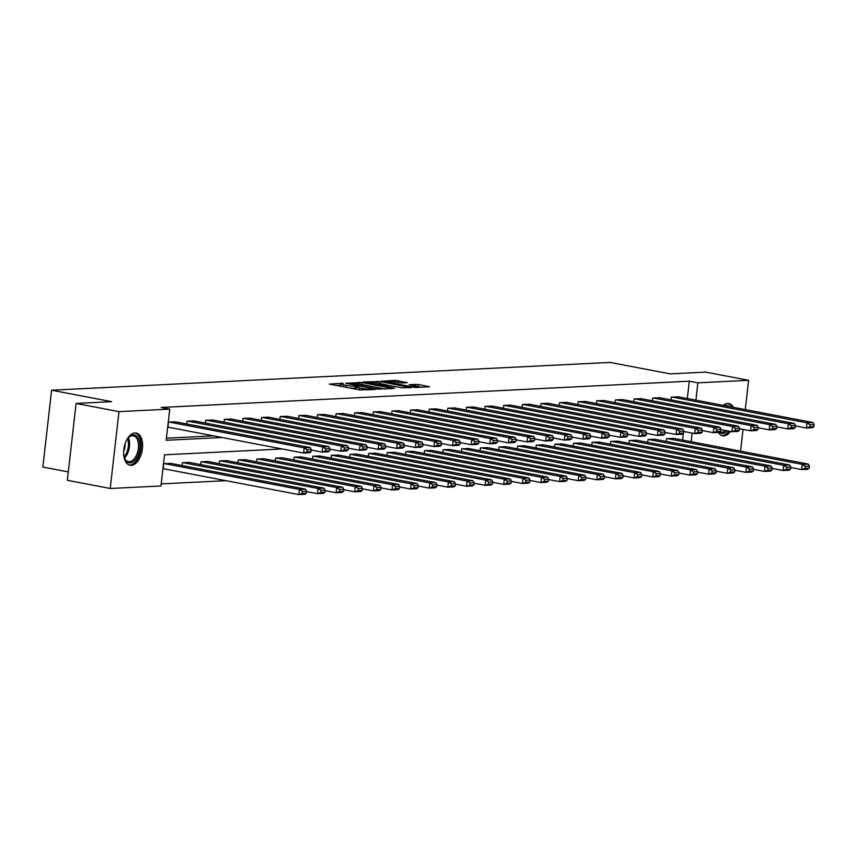 <?xml version="1.0" encoding="UTF-8"?>
<svg xmlns="http://www.w3.org/2000/svg" width="857" height="857" viewBox="0 0 857 857"><rect width="100%" height="100%" fill="white"/><g stroke="black" fill="none" stroke-linecap="round" stroke-linejoin="round"><path stroke-width="1.29" d="M343.271 383.272L329.334 384.086L359.651 389.881L374.959 389.528L370.985 389.153A6.61 0.739 6.5 0 1 361.847 388.317L359.319 387.825A6.61 0.739 6.5 0 1 356.501 386.893A6.61 0.739 6.5 0 1 357.68 386.614L358.933 386.271L355.323 386.164A6.61 0.739 6.5 0 1 346.185 385.318L343.657 384.836A6.61 0.739 6.5 0 1 340.84 383.904A6.61 0.739 6.5 0 1 342.018 383.625L343.271 383.272M730.528 431.467A16.412 9.138 -79.2 0 1 723.886 435.849A16.412 9.138 -79.2 0 1 722.655 435.774A16.412 9.138 -79.2 0 1 718.359 432.41M723.201 405.382A16.412 9.138 -79.2 0 1 727.582 403.454A16.412 9.138 -79.2 0 1 728.814 403.529A16.412 9.138 -79.2 0 1 733.346 407.321M131.271 465.351A16.412 9.138 -79.2 0 1 130.028 465.265A16.412 9.138 -79.2 0 1 123.944 448.522A16.412 9.138 -79.2 0 1 134.956 432.946A16.412 9.138 -79.2 0 1 136.188 433.031A16.412 9.138 -79.2 0 1 142.283 449.775A16.412 9.138 -79.2 0 1 131.271 465.351M407.311 382.661L395.441 380.39L381.247 381.172L415.291 387.514L429.496 386.743L418.334 384.482L409.196 384.611L415.174 385.875A5.528 0.611 6.5 0 1 417.52 386.657A5.528 0.611 6.5 0 1 414.542 386.861A5.528 0.611 6.5 0 1 408.896 386.186L388.939 382.372A5.528 0.611 6.5 0 1 386.593 381.59A5.528 0.611 6.5 0 1 389.571 381.376A5.528 0.611 6.5 0 1 395.216 382.061L401.397 382.961L407.311 382.661M282.157 448.961L164.523 454.81L160.966 485.973L110.232 488.49L67.328 480.295L76.091 403.443L111.667 401.676L51.602 390.203L610.088 362.404L670.142 373.877L705.718 372.109L748.622 380.304L745.279 409.603M76.091 403.443L118.984 411.639L169.729 409.11L166.172 440.273L222.113 437.488M687.325 398.526L689.296 381.194L161.148 407.471L169.729 409.11M689.296 381.194L697.877 382.833L748.622 380.304M361.847 382.468L345.682 383.272L375.998 389.067L393.052 388.553L361.847 382.468L361.633 384.418M363.389 381.986L380.069 381.569L411.274 387.653L402.126 387.771L386.978 385.157L382.683 385.436L394.723 388.253L363.357 382.243M51.602 390.203L42.85 467.054L68.292 471.918M166.408 438.195L213.532 435.849M175.653 421.869L168.508 422.083L167.908 427.279L168.508 427.247M186.805 424.001L187.126 421.151L194.271 420.937M205.423 423.069L205.755 420.23L212.9 420.016M224.052 422.147L224.373 419.298L231.519 419.084M242.67 421.216L243.002 418.377L250.148 418.162M261.299 420.294L261.621 417.445L268.766 417.23M279.918 419.362L280.25 416.523L287.395 416.309M298.547 418.441L298.868 415.591L306.013 415.377M317.165 417.509L317.497 414.67L324.642 414.456M335.794 416.588L336.115 413.738L343.261 413.524M354.412 415.656L354.744 412.817L361.89 412.603M373.041 414.724L373.363 411.885L380.508 411.671M391.67 413.802L391.992 410.964L399.137 410.749M410.289 412.87L410.61 410.032L417.755 409.817M428.918 411.949L429.239 409.11L436.384 408.885M447.536 411.017L447.857 408.178L455.003 407.964M466.165 410.096L466.487 407.257L473.632 407.032M484.783 409.164L485.105 406.325L492.25 406.111M503.413 408.243L503.734 405.404L510.879 405.179M522.031 407.311L522.352 404.472L529.508 404.258M540.66 406.389L540.981 403.54L548.126 403.326M559.278 405.457L559.6 402.619L566.756 402.404M577.907 404.536L578.229 401.687L585.374 401.472M596.526 403.604L596.847 400.765L604.003 400.551M615.155 402.683L615.476 399.833L622.621 399.619M633.773 401.751L634.094 398.912L641.25 398.698M652.402 400.83L652.723 397.98L659.869 397.766M671.02 399.898L671.352 397.059L678.498 396.845M161.202 483.894L225.959 480.67M682.59 440.07L683.361 433.256M170.918 463.412L163.773 463.626L163.173 468.822L163.773 468.79M182.07 465.544L182.391 462.705L189.536 462.48M200.688 464.612L201.02 461.773L208.165 461.559M219.317 463.691L219.638 460.841L226.784 460.627M237.946 462.759L238.267 459.92L245.413 459.706M256.564 461.837L256.886 458.988L264.031 458.774M275.193 460.905L275.515 458.067L282.66 457.852M293.812 459.984L294.133 457.135L301.278 456.92M312.441 459.052L312.762 456.213L319.907 455.999M331.059 458.131L331.38 455.281L338.526 455.067M349.688 457.199L350.01 454.36L357.155 454.146M368.306 456.278L368.628 453.428L375.784 453.214M386.935 455.346L387.257 452.507L394.402 452.292M405.554 454.414L405.875 451.575L413.031 451.36M424.183 453.492L424.504 450.653L431.649 450.439M442.801 452.56L443.123 449.721L450.279 449.507M461.43 451.639L461.752 448.8L468.897 448.575M480.049 450.707L480.37 447.868L487.526 447.654M498.678 449.786L498.999 446.947L506.144 446.722M517.296 448.854L517.628 446.015L524.773 445.801M535.925 447.932L536.246 445.094L543.392 444.869M554.543 447L554.875 444.162L562.021 443.947M573.172 446.079L573.494 443.23L580.639 443.015M591.791 445.147L592.123 442.308L599.268 442.094M610.42 444.226L610.741 441.376L617.886 441.162M629.038 443.294L629.37 440.455L636.515 440.241M647.667 442.373L647.988 439.523L655.134 439.309M666.285 441.441L666.617 438.602L673.763 438.388M110.232 488.49L118.984 411.639M743.03 429.368L740.544 451.146M691.171 441.709L692.156 433.106M695.905 400.165L697.877 382.833M340.84 383.904L340.604 385.982A6.61 0.739 6.5 0 0 341.161 386.346M349.313 387.91A6.61 0.739 6.5 0 0 355.087 388.242L355.323 386.164M356.362 388.178L355.087 388.242M356.501 386.893L356.266 388.971A6.61 0.739 6.5 0 0 356.823 389.346M340.69 385.189L336.223 385.404M385.039 389.024L380.101 388.082M348.81 383.283L375.784 388.628L379.48 388.735A6.61 0.739 6.5 0 0 380.658 388.446A6.61 0.739 6.5 0 0 377.841 387.514L359.651 384.043A6.61 0.739 6.5 0 0 350.513 383.197L348.81 383.283M384.557 385.275L384.986 384.622L387.846 385.168M384.911 385.254L384.107 384.322L377.069 382.983A5.528 0.611 6.5 0 0 371.424 382.308A5.528 0.611 6.5 0 0 368.446 382.511A5.528 0.611 6.5 0 0 370.802 383.293L377.841 384.632L384.622 384.707M421.483 387.214L417.273 386.432M163.194 468.683L298.857 494.596L299.447 489.401L164.362 463.594M170.339 463.305L305.413 489.111L306.57 491.136L302.392 491.34L302.157 493.418L306.335 493.214L306.57 491.136M306.335 493.214L304.824 494.296L298.857 494.596L302.157 493.418M302.392 491.34L299.447 489.401L305.413 489.111M175.064 421.751L310.148 447.558L304.181 447.857L303.582 453.053L306.892 451.875L311.07 451.671L311.305 449.593L307.127 449.796L306.892 451.875M167.929 427.14L303.582 453.053L309.559 452.753L311.07 451.671M169.097 422.051L304.181 447.857L307.127 449.796M311.305 449.593L310.148 447.558M126.407 440.509A14.205 7.917 -79.2 0 1 128.507 437.541A14.205 7.917 -79.2 0 1 139.52 441.526A14.205 7.917 -79.2 0 1 135.063 460.123A14.205 7.917 -79.2 0 1 124.554 458.227A14.205 7.917 -79.2 0 1 123.965 456.245A14.205 7.917 -79.2 0 1 123.697 454.703M124.394 457.788A13.144 7.327 100.8 0 0 128.411 461.634A13.144 7.327 100.8 0 0 136.252 455.645A13.144 7.327 100.8 0 0 138.084 441.912A13.144 7.327 100.8 0 0 133.349 435.806A13.144 7.327 100.8 0 0 128.186 437.895M125.143 443.594A10.348 5.763 -79.2 0 1 123.654 451.371M128.989 464.944A16.304 9.084 100.8 0 0 138.513 457.231A16.304 9.084 100.8 0 0 140.666 440.434A16.304 9.084 100.8 0 0 135.106 432.935M727.464 430.878A14.205 7.917 -79.2 0 1 722.762 433.406A14.205 7.917 -79.2 0 1 719.462 432.228M724.561 405.64A14.205 7.917 -79.2 0 1 725.954 405.372A14.205 7.917 -79.2 0 1 729.243 406.539M720.041 431.821A13.144 7.327 100.8 0 0 721.037 432.142A13.144 7.327 100.8 0 0 722.023 432.207A13.144 7.327 100.8 0 0 725.675 430.535M721.615 435.452A16.304 9.084 100.8 0 0 722.526 435.485A16.304 9.084 100.8 0 0 729.082 431.189M731.867 407.043A16.304 9.084 100.8 0 0 727.732 403.443M306.517 491.575L317.476 493.675L318.065 488.479L182.991 462.673M188.958 462.373L324.042 488.179L325.199 490.204L321.021 490.418L320.786 492.496L324.964 492.282L325.199 490.204M324.964 492.282L323.443 493.375L317.476 493.675L320.786 492.496M321.021 490.418L318.065 488.479L324.042 488.179M325.146 490.654L336.105 492.743L336.694 487.547L201.609 461.741M207.587 461.441L342.661 487.247L343.818 489.283L339.64 489.486L339.404 491.564L343.582 491.361L343.818 489.283M343.582 491.361L342.072 492.443L336.105 492.743L339.404 491.564M339.64 489.486L336.694 487.547L342.661 487.247M193.693 420.83L328.767 446.636L322.8 446.936L322.211 452.121L325.51 450.953L329.688 450.739L329.934 448.661L325.746 448.875L325.51 450.953M311.252 450.032L322.211 452.121L328.177 451.832L329.688 450.739M187.726 421.13L322.8 446.936L325.746 448.875M329.934 448.661L328.767 446.636M212.311 419.898L347.396 445.704L341.429 446.004L340.84 451.2L344.139 450.021L348.317 449.818L348.553 447.74L344.375 447.943L344.139 450.021M329.881 449.111L340.84 451.2L346.806 450.9L348.317 449.818M206.344 420.198L341.429 446.004L344.375 447.943M348.553 447.74L347.396 445.704M343.775 489.722L354.723 491.811L355.312 486.626L220.238 460.82M226.205 460.52L361.29 486.326L362.447 488.351L358.269 488.565L358.033 490.643L362.211 490.429L362.447 488.351M362.211 490.429L360.69 491.522L354.723 491.811L358.033 490.643M358.269 488.565L355.312 486.626L361.29 486.326M362.393 488.801L373.352 490.89L373.941 485.694L238.857 459.888M244.834 459.588L379.908 485.394L381.065 487.429L376.887 487.633L376.652 489.711L380.829 489.508L381.065 487.429M380.829 489.508L379.319 490.59L373.352 490.89L376.652 489.711M376.887 487.633L373.941 485.694L379.908 485.394M381.022 487.869L391.97 489.958L392.56 484.773L257.486 458.966M263.453 458.666L398.537 484.473L399.694 486.497L395.516 486.712L395.281 488.79L399.458 488.576L399.694 486.497M399.458 488.576L397.937 489.668L391.97 489.958L395.281 488.79M395.516 486.712L392.56 484.773L398.537 484.473M230.94 418.977L366.014 444.783L360.047 445.083L359.458 450.268L362.757 449.1L366.935 448.886L367.182 446.808L363.004 447.022L362.757 449.1M348.499 448.179L359.458 450.268L365.425 449.979L366.935 448.886M224.973 419.277L360.047 445.083L363.004 447.022M367.182 446.808L366.014 444.783M249.569 418.045L384.643 443.851L378.676 444.151L378.087 449.347L381.386 448.168L385.564 447.965L385.8 445.886L381.622 446.09L381.386 448.168M367.128 447.247L378.087 449.347L384.054 449.047L385.564 447.965M243.592 418.345L378.676 444.151L381.622 446.09M385.8 445.886L384.643 443.851M268.187 417.123L403.272 442.93L397.294 443.23L396.705 448.415L400.005 447.247L404.193 447.033L404.429 444.954L400.251 445.169L400.005 447.247M385.746 446.326L396.705 448.415L402.672 448.125L404.193 447.033M262.221 417.423L397.294 443.23L400.251 445.169M404.429 444.954L403.272 442.93M399.641 486.937L410.599 489.036L411.189 483.841L276.115 458.034M282.082 457.734L417.155 483.541L418.312 485.576L414.135 485.78L413.899 487.858L418.077 487.654L418.312 485.576M418.077 487.654L416.566 488.736L410.599 489.036L413.899 487.858M414.135 485.78L411.189 483.841L417.155 483.541M286.816 416.191L421.89 441.998L415.924 442.298L415.334 447.493L418.634 446.315L422.812 446.111L423.047 444.033L418.869 444.237L418.634 446.315M404.375 445.394L415.334 447.493L421.301 447.193L422.812 446.111M280.839 416.491L415.924 442.298L418.869 444.237M423.047 444.033L421.89 441.998M418.27 486.015L429.218 488.104L429.807 482.92L294.733 457.113M300.7 456.813L435.785 482.62L436.941 484.644L432.764 484.858L432.528 486.937L436.706 486.722L436.941 484.644M436.706 486.722L435.185 487.815L429.218 488.104L432.528 486.937M432.764 484.858L429.807 482.92L435.785 482.62M305.435 415.27L440.519 441.076L434.542 441.376L433.953 446.561L437.252 445.383L441.441 445.179L441.676 443.101L437.498 443.315L437.252 445.383M422.994 444.472L433.953 446.561L439.92 446.272L441.441 445.179M299.468 415.57L434.542 441.376L437.498 443.315M441.676 443.101L440.519 441.076M436.888 485.083L447.847 487.183L448.436 481.988L313.362 456.181M319.329 455.881L454.403 481.688L455.56 483.723L451.382 483.926L451.146 486.005L455.324 485.801L455.56 483.723M455.324 485.801L453.814 486.883L447.847 487.183L451.146 486.005M451.382 483.926L448.436 481.988L454.403 481.688M324.064 414.338L459.138 440.144L453.171 440.444L452.582 445.64L455.881 444.462L460.059 444.258L460.295 442.18L456.117 442.383L455.881 444.462M441.623 443.54L452.582 445.64L458.549 445.34L460.059 444.258M318.086 414.638L453.171 440.444L456.117 442.383M460.295 442.18L459.138 440.144M455.517 484.162L466.465 486.251L467.065 481.066L331.98 455.26M337.947 454.96L473.032 480.766L474.189 482.791L470.011 483.005L469.775 485.073L473.953 484.869L474.189 482.791M473.953 484.869L472.443 485.962L466.465 486.251L469.775 485.073M470.011 483.005L467.065 481.066L473.032 480.766M342.682 413.417L477.767 439.223L471.789 439.512L471.2 444.708L474.51 443.53L478.688 443.326L478.924 441.248L474.746 441.462L474.51 443.53M460.241 442.619L471.2 444.708L477.167 444.419L478.688 443.326M336.715 413.706L471.789 439.512L474.746 441.462M478.924 441.248L477.767 439.223M474.135 483.23L485.094 485.33L485.683 480.134L350.609 454.328M356.576 454.028L491.65 479.834L492.807 481.87L488.629 482.073L488.394 484.151L492.571 483.948L492.807 481.87M492.571 483.948L491.061 485.03L485.094 485.33L488.394 484.151M488.629 482.073L485.683 480.134L491.65 479.834M361.311 412.485L496.385 438.291L490.418 438.591L489.829 443.787L493.129 442.608L497.306 442.394L497.542 440.327L493.364 440.53L493.129 442.608M478.87 441.687L489.829 443.787L495.796 443.487L497.306 442.394M355.334 412.785L490.418 438.591L493.364 440.53M497.542 440.327L496.385 438.291M492.764 482.309L503.712 484.398L504.312 479.202L369.228 453.396M375.195 453.107L510.279 478.913L511.436 480.938L507.258 481.152L507.023 483.219L511.2 483.016L511.436 480.938M511.2 483.016L509.69 484.109L503.712 484.398L507.023 483.219M507.258 481.152L504.312 479.202L510.279 478.913M379.93 411.564L515.014 437.37L509.037 437.659L508.447 442.855L511.758 441.676L515.935 441.473L516.171 439.395L511.993 439.598L511.758 441.676M497.488 440.766L508.447 442.855L514.414 442.555L515.935 441.473M373.963 411.853L509.037 437.659L511.993 439.598M516.171 439.395L515.014 437.37M511.383 481.377L522.341 483.477L522.931 478.281L387.857 452.475M393.824 452.175L528.898 477.981L530.055 480.016L525.877 480.22L525.641 482.298L529.819 482.095L530.055 480.016M529.819 482.095L528.308 483.177L522.341 483.477L525.641 482.298M525.877 480.22L522.931 478.281L528.898 477.981M398.559 410.632L533.632 436.438L527.666 436.738L527.076 441.933L530.376 440.755L534.554 440.541L534.789 438.473L530.612 438.677L530.376 440.755M516.118 439.834L527.076 441.933L533.043 441.634L534.554 440.541M392.581 410.932L527.666 436.738L530.612 438.677M534.789 438.473L533.632 436.438M530.012 480.456L540.96 482.545L541.56 477.349L406.475 451.543M412.442 451.253L547.527 477.06L548.684 479.084L544.506 479.288L544.27 481.366L548.448 481.163L548.684 479.084M548.448 481.163L546.937 482.245L540.96 482.545L544.27 481.366M544.506 479.288L541.56 477.349L547.527 477.06M417.177 409.71L552.262 435.517L546.284 435.806L545.695 441.001L549.005 439.823L553.183 439.62L553.418 437.541L549.241 437.745L549.005 439.823M534.747 438.913L545.695 441.001L551.662 440.702L553.183 439.62M411.21 410L546.284 435.806L549.241 437.745M553.418 437.541L552.262 435.517M548.63 479.524L559.589 481.623L560.178 476.428L425.104 450.621M431.071 450.321L566.145 476.128L567.302 478.163L563.124 478.367L562.888 480.445L567.066 480.231L567.302 478.163M567.066 480.231L565.556 481.323L559.589 481.623L562.888 480.445M563.124 478.367L560.178 476.428L566.145 476.128M435.806 408.778L570.88 434.585L564.913 434.885L564.324 440.08L567.623 438.902L571.801 438.688L572.037 436.609L567.859 436.824L567.623 438.902M553.365 437.981L564.324 440.08L570.291 439.78L571.801 438.688M429.828 409.078L564.913 434.885L567.859 436.824M572.037 436.609L570.88 434.585M567.259 478.602L578.207 480.691L578.807 475.496L443.722 449.689M449.689 449.4L584.774 475.207L585.931 477.231L581.753 477.435L581.517 479.513L585.695 479.309L585.931 477.231M585.695 479.309L584.185 480.391L578.207 480.691L581.517 479.513M581.753 477.435L578.807 475.496L584.774 475.207M454.424 407.857L589.509 433.663L583.531 433.953L582.942 439.148L586.252 437.97L590.43 437.766L590.666 435.688L586.488 435.892L586.252 437.97M571.994 437.059L582.942 439.148L588.909 438.848L590.43 437.766M448.457 408.146L583.531 433.953L586.488 435.892M590.666 435.688L589.509 433.663M585.877 477.67L596.836 479.77L597.425 474.574L462.352 448.768M468.318 448.468L603.392 474.275L604.549 476.31L600.371 476.513L600.136 478.592L604.314 478.377L604.549 476.31M604.314 478.377L602.803 479.47L596.836 479.77L600.136 478.592M600.371 476.513L597.425 474.574L603.392 474.275M473.053 406.925L608.127 432.731L602.16 433.031L601.571 438.227L604.871 437.049L609.048 436.834L609.284 434.756L605.106 434.97L604.871 437.049M590.612 436.127L601.571 438.227L607.538 437.927L609.048 436.834M467.086 407.225L602.16 433.031L605.106 434.97M609.284 434.756L608.127 432.731M604.506 476.749L615.455 478.838L616.054 473.642L480.97 447.836M486.937 447.547L622.021 473.353L623.178 475.378L619 475.581L618.765 477.66L622.943 477.456L623.178 475.378M622.943 477.456L621.432 478.538L615.455 478.838L618.765 477.66M619 475.581L616.054 473.642L622.021 473.353M491.672 406.004L626.756 431.81L620.789 432.099L620.189 437.295L623.5 436.117L627.678 435.913L627.913 433.835L623.735 434.038L623.5 436.117M609.241 435.206L620.189 437.295L626.167 436.995L627.678 435.913M485.705 406.293L620.789 432.099L623.735 434.038M627.913 433.835L626.756 431.81M623.125 475.817L634.084 477.917L634.673 472.721L499.599 446.915M505.566 446.615L640.64 472.421L641.797 474.446L637.619 474.66L637.383 476.738L641.561 476.524L641.797 474.446M641.561 476.524L640.05 477.617L634.084 477.917L637.383 476.738M637.619 474.66L634.673 472.721L640.64 472.421M510.301 405.072L645.375 430.878L639.408 431.178L638.819 436.374L642.118 435.195L646.296 434.981L646.532 432.903L642.354 433.117L642.118 435.195M627.86 434.274L638.819 436.374L644.785 436.074L646.296 434.981M504.334 405.372L639.408 431.178L642.354 433.117M646.532 432.903L645.375 430.878M641.754 474.896L652.702 476.985L653.302 471.789L518.217 445.983M524.184 445.694L659.269 471.5L660.426 473.525L656.248 473.728L656.012 475.806L660.19 475.603L660.426 473.525M660.19 475.603L658.679 476.685L652.702 476.985L656.012 475.806M656.248 473.728L653.302 471.789L659.269 471.5M528.919 404.14L664.004 429.946L658.037 430.246L657.437 435.442L660.747 434.263L664.925 434.06L665.161 431.982L660.983 432.185L660.747 434.263M646.489 433.353L657.437 435.442L663.414 435.142L664.925 434.06M522.952 404.44L658.037 430.246L660.983 432.185M665.161 431.982L664.004 429.946M660.372 473.964L671.331 476.063L671.92 470.868L536.846 445.062M542.813 444.762L677.887 470.568L679.055 472.593L674.866 472.807L674.63 474.885L678.808 474.671L679.055 472.593M678.808 474.671L677.298 475.764L671.331 476.063L674.63 474.885M674.866 472.807L671.92 470.868L677.887 470.568M547.548 403.219L682.622 429.025L676.655 429.325L676.066 434.51L679.365 433.342L683.543 433.128L683.779 431.05L679.601 431.264L679.365 433.342M665.107 432.421L676.066 434.51L682.033 434.22L683.543 433.128M541.581 403.518L676.655 429.325L679.601 431.264M683.779 431.05L682.622 429.025M679.001 473.043L689.96 475.132L690.549 469.936L555.465 444.13M561.431 443.83L696.516 469.647L697.673 471.671L693.495 471.875L693.259 473.953L697.437 473.75L697.673 471.671M697.437 473.75L695.927 474.832L689.96 475.132L693.259 473.953M693.495 471.875L690.549 469.936L696.516 469.647M566.166 402.287L701.251 428.093L695.284 428.393L694.684 433.588L697.994 432.41L702.172 432.207L702.408 430.128L698.23 430.332L697.994 432.41M683.736 431.5L694.684 433.588L700.662 433.288L702.172 432.207M560.199 402.586L695.284 428.393L698.23 430.332M702.408 430.128L701.251 428.093M697.619 472.111L708.578 474.2L709.168 469.015L574.094 443.208M580.06 442.908L715.134 468.715L716.302 470.739L712.124 470.954L711.878 473.032L716.056 472.818L716.302 470.739M716.056 472.818L714.545 473.91L708.578 474.2L711.878 473.032M712.124 470.954L709.168 469.015L715.134 468.715M584.795 401.365L719.869 427.172L713.902 427.472L713.313 432.656L716.613 431.489L720.791 431.275L721.026 429.196L716.848 429.411L716.613 431.489M702.354 430.568L713.313 432.656L719.28 432.367L720.791 431.275M578.829 401.665L713.902 427.472L716.848 429.411M721.026 429.196L719.869 427.172M716.248 471.189L727.207 473.278L727.797 468.083L592.712 442.276M598.689 441.976L733.763 467.783L734.92 469.818L730.742 470.022L730.507 472.1L734.685 471.896L734.92 469.818M734.685 471.896L733.174 472.978L727.207 473.278L730.507 472.1M730.742 470.022L727.797 468.083L733.763 467.783M603.414 400.433L738.498 426.24L732.531 426.54L731.932 431.735L735.242 430.557L739.42 430.353L739.655 428.275L735.477 428.479L735.242 430.557M720.983 429.636L731.932 431.735L737.909 431.435L739.42 430.353M597.447 400.733L732.531 426.54L735.477 428.479M739.655 428.275L738.498 426.24M734.867 470.257L745.826 472.346L746.415 467.161L611.341 441.355M617.308 441.055L752.392 466.861L753.549 468.886L749.372 469.1L749.125 471.179L753.314 470.964L753.549 468.886M753.314 470.964L751.793 472.057L745.826 472.346L749.125 471.179M749.372 469.1L746.415 467.161L752.392 466.861M622.043 399.512L757.117 425.318L751.15 425.618L750.561 430.803L753.86 429.636L758.038 429.421L758.274 427.343L754.096 427.557L753.86 429.636M739.602 428.714L750.561 430.803L756.527 430.514L758.038 429.421M616.076 399.812L751.15 425.618L754.096 427.557M758.274 427.343L757.117 425.318M753.496 469.336L764.455 471.425L765.044 466.229L629.959 440.423M635.937 440.123L771.011 465.929L772.168 467.965L767.99 468.168L767.754 470.247L771.932 470.043L772.168 467.965M771.932 470.043L770.422 471.125L764.455 471.425L767.754 470.247M767.99 468.168L765.044 466.229L771.011 465.929M640.661 398.58L775.746 424.386L769.779 424.686L769.179 429.882L772.489 428.704L776.667 428.5L776.903 426.422L772.725 426.625L772.489 428.704M758.231 427.782L769.179 429.882L775.157 429.582L776.667 428.5M634.694 398.88L769.779 424.686L772.725 426.625M776.903 426.422L775.746 424.386M772.114 468.404L783.073 470.493L783.662 465.308L648.588 439.502M654.555 439.202L789.64 465.008L790.797 467.033L786.619 467.247L786.372 469.325L790.561 469.111L790.797 467.033M790.561 469.111L789.04 470.204L783.073 470.493L786.372 469.325M786.619 467.247L783.662 465.308L789.64 465.008M659.29 397.659L794.364 423.465L788.397 423.765L787.808 428.95L791.107 427.772L795.285 427.568L795.521 425.49L791.343 425.704L791.107 427.772M776.849 426.861L787.808 428.95L793.775 428.661L795.285 427.568M653.323 397.959L788.397 423.765L791.343 425.704M795.521 425.49L794.364 423.465M790.743 467.472L801.702 469.572L802.291 464.376L667.207 438.57M673.184 438.27L808.258 464.076L809.415 466.112L805.237 466.315L805.002 468.393L809.179 468.19L809.415 466.112M809.179 468.19L807.669 469.272L801.702 469.572L805.002 468.393M805.237 466.315L802.291 464.376L808.258 464.076M677.908 396.727L812.993 422.533L807.026 422.833L806.426 428.029L809.736 426.85L813.914 426.647L814.15 424.569L809.972 424.772L809.736 426.85M795.478 425.929L806.426 428.029L812.404 427.729L813.914 426.647M671.942 397.027L807.026 422.833L809.972 424.772M814.15 424.569L812.993 422.533M341.204 383.711L341.268 383.09M372.538 389.646L372.602 389.078M356.866 386.7L356.93 386.078M343.432 386.786L343.657 384.836M345.96 387.268L346.185 385.318M359.094 389.774L359.319 387.825M361.643 390.128L361.847 388.317M370.92 389.731L370.985 389.153M358.804 383.893L358.997 382.211M379.415 389.303L379.48 388.735M377.026 382.972L377.219 381.301M379.855 383.507L380.069 381.569M380.615 385.564L380.69 384.9M415.291 385.896L415.484 384.225M418.098 386.561L418.334 384.482M395.248 382.061L395.441 380.39M398.077 382.608L398.291 380.658M128.346 437.745A13.144 7.327 -79.2 0 1 129.139 440.198A13.144 7.327 -79.2 0 1 124.479 457.992M124.115 456.867A12.716 7.081 100.8 0 0 128.057 440.262A12.716 7.081 100.8 0 0 127.597 438.655M380.572 389.249L380.658 388.446M368.371 383.218L368.446 382.511M386.507 382.297L386.593 381.59M417.434 387.407L417.52 386.657"/></g></svg>
